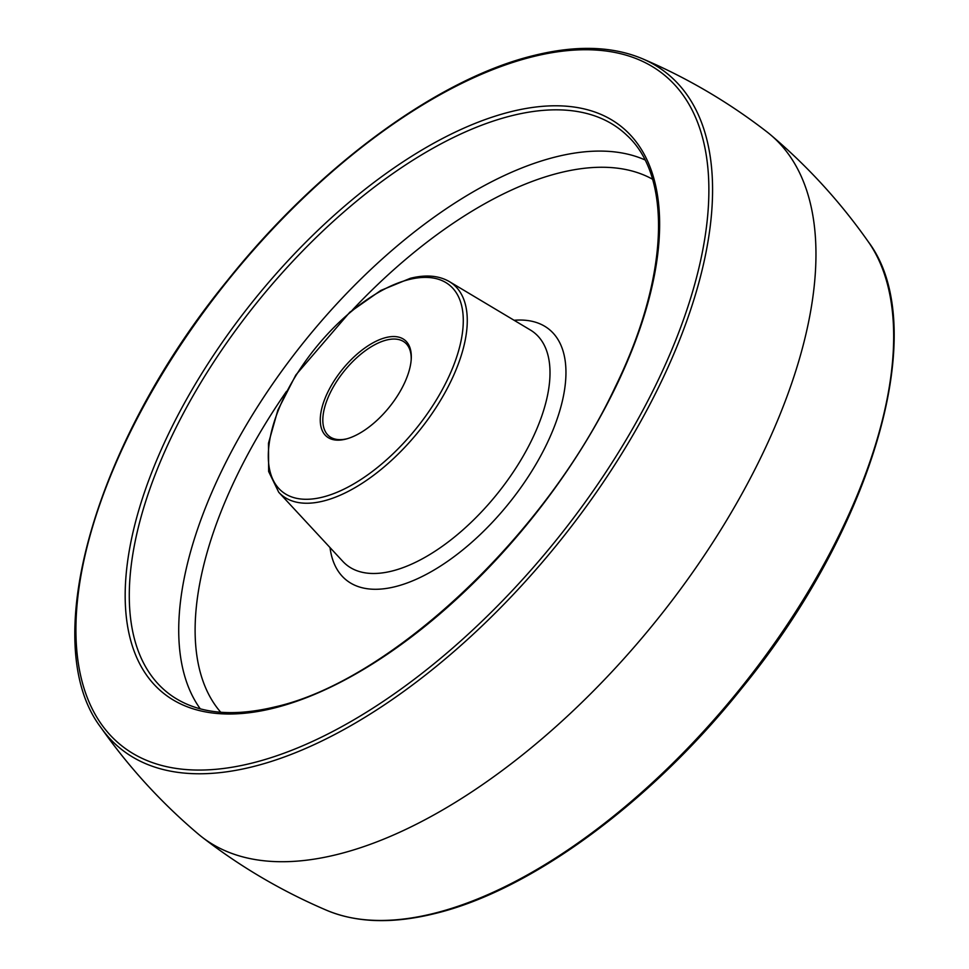 <?xml version="1.0" encoding="UTF-8"?>
<svg xmlns="http://www.w3.org/2000/svg" width="969" height="969" viewBox="0 0 969 969"><rect width="100%" height="100%" fill="white"/><g stroke="black" fill="none" stroke-linecap="round" stroke-linejoin="round"><path stroke-width="1.45" d="M386.013 337.539A62.052 30.1 129 0 1 411.256 358.748A62.052 30.1 129 0 1 346.272 438.981A62.052 30.1 129 0 1 345.57 439.163A62.052 30.1 129 0 1 325.003 398.465A62.052 30.1 129 0 1 386.013 337.539M411.195 359.693A60.248 29.227 -51 0 0 404.933 342.529A60.248 29.227 -51 0 0 386.643 340.01A60.248 29.227 -51 0 0 334.547 384.875A60.248 29.227 -51 0 0 329.097 436.159A60.248 29.227 -51 0 0 347.181 438.727M642.265 58.673C686.997 77.762 728.603 102.193 767.085 131.99A451.808 219.188 129 0 1 770.634 134.873A451.808 219.188 129 0 1 726.835 519.978A451.808 219.188 129 0 1 337.273 854.464A451.808 219.188 129 0 1 201.915 837.01A451.808 219.188 129 0 1 198.366 834.127C161.229 802.671 128.683 767.06 100.715 727.271C37.028 643.089 95.095 442.082 227.424 280.477C318.462 166.365 438.23 78.368 534.294 55.39C576.313 45.046 612.311 46.137 642.265 58.673A434.306 210.697 129 0 1 642.35 418.463A434.306 210.697 129 0 1 252.424 766.794A434.306 210.697 129 0 1 100.715 727.271M868.285 241.729C931.972 325.911 873.905 526.918 741.576 688.523C650.538 802.635 530.77 890.632 434.706 913.61C392.687 923.954 356.689 922.863 326.735 910.327A434.306 210.697 -51 0 0 433.518 913.476A434.306 210.697 -51 0 0 793.708 614.806A434.306 210.697 -51 0 0 868.285 241.729C840.317 201.94 807.771 166.329 770.634 134.873M532.974 56.662A431.387 209.28 -51 0 0 108.831 480.224A431.387 209.28 -51 0 0 251.831 763.136A431.387 209.28 -51 0 0 675.962 339.574A431.387 209.28 -51 0 0 532.974 56.662M511.087 111.641A364.247 176.709 129 0 1 631.836 350.524A364.247 176.709 129 0 1 273.706 708.157A364.247 176.709 129 0 1 152.969 469.275A364.247 176.709 129 0 1 511.087 111.641M512.007 115.638A361.243 175.256 -51 0 0 195.944 390.822A361.243 175.256 -51 0 0 172.712 696.445C198.391 713.644 232.499 717.133 275.026 706.898C390.216 681.219 546.298 534.67 615.388 386.692C668.755 277.812 672.559 177.061 627.064 135.49A361.243 175.256 -51 0 0 512.007 115.638M200.28 708.836A356.253 172.833 129 0 1 260.043 402.825A356.253 172.833 129 0 1 556.17 156.808A356.253 172.833 129 0 1 644.918 159.885M652.512 179.204A344.237 167.007 -51 0 0 559.828 172.785A344.237 167.007 -51 0 0 352.292 310.141M514.115 320.279A161.242 78.223 129 0 1 549.823 437.431A161.242 78.223 129 0 1 395.122 586.693A161.242 78.223 129 0 1 330.017 547.57M286.485 391.391A344.237 167.007 -51 0 0 220.75 712.263M391.839 571.092A149.287 72.421 -51 0 0 523.478 455.612A149.287 72.421 -51 0 0 530.322 329.969L449.35 281.591A135.878 65.916 129 0 1 443.124 395.958A135.878 65.916 129 0 1 323.307 501.058A135.878 65.916 129 0 1 278.721 492.252L342.844 561.414A149.287 72.421 -51 0 0 391.839 571.092M409.088 279.532A132.886 64.463 -51 0 0 278.442 410.008A132.886 64.463 -51 0 0 322.483 497.158A132.886 64.463 -51 0 0 453.141 366.682A132.886 64.463 -51 0 0 409.088 279.532M326.735 910.327C282.003 891.238 240.397 866.807 201.915 837.01M278.721 492.252L268.643 471.515L268.474 443.281L277.861 410.117L295.811 375.027L349.821 312.212L380.708 290.494L410.42 278.273C425.888 274.433 438.872 275.547 449.35 281.591"/></g></svg>
